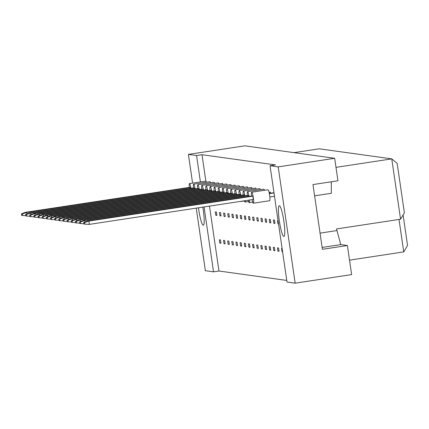 <?xml version="1.0" encoding="UTF-8"?>
<svg xmlns="http://www.w3.org/2000/svg" width="429" height="429" viewBox="0 0 429 429"><rect width="100%" height="100%" fill="white"/><g stroke="black" fill="none" stroke-linecap="round" stroke-linejoin="round"><path stroke-width="0.64" d="M283.837 236.454A15.535 2.215 81.4 0 1 279.359 221.101A15.535 2.215 81.4 0 1 279.258 205.738A15.535 2.215 81.4 0 1 279.354 205.738A15.535 2.215 81.4 0 1 283.832 221.085A15.535 2.215 81.4 0 1 283.934 236.454A15.535 2.215 81.4 0 1 283.837 236.454M202.794 207.132A15.535 2.215 81.4 0 1 203.341 225.268A15.535 2.215 81.4 0 1 203.249 225.268A15.535 2.215 81.4 0 1 198.477 207.786M269.283 193.323L273.975 192.766M278.523 223.927L277.981 223.852L277.504 220.56L278.04 220.635M277.981 223.852L278.501 223.772M282.588 251.796L282.046 251.721L281.569 248.429L282.105 248.504M282.046 251.721L282.566 251.641M269.021 192.16L270.431 192.278L270.56 193.13M273.353 219.986L274.496 220.141L274.978 223.434L273.836 223.278L273.353 219.986M273.836 223.278L274.93 223.112M277.418 247.855L278.566 248.01L279.043 251.303L277.901 251.142L277.418 247.855M277.901 251.142L278.995 250.976M269.208 219.407L270.35 219.568L270.833 222.86L269.691 222.699L269.208 219.407M269.691 222.699L270.785 222.533M273.273 247.276L274.415 247.436L274.898 250.729L273.756 250.568L273.273 247.276M273.756 250.568L274.85 250.402M265.063 218.833L266.205 218.994L266.682 222.281L265.54 222.125L265.063 218.833M265.54 222.125L266.634 221.959M269.128 246.702L270.27 246.857L270.747 250.15L269.605 249.994L269.128 246.702M269.605 249.994L270.704 249.828M260.912 218.259L262.055 218.415L262.537 221.707L261.395 221.546L260.912 218.259M261.395 221.546L262.489 221.38M264.977 246.128L266.125 246.284L266.602 249.576L265.46 249.415L264.977 246.128M265.46 249.415L266.554 249.249M256.767 217.68L257.909 217.841L258.392 221.133L257.25 220.973L256.767 217.68M257.25 220.973L258.344 220.806M260.832 245.549L261.974 245.71L262.457 249.002L261.315 248.841L260.832 245.549M261.315 248.841L262.409 248.675M252.622 217.106L253.764 217.267L254.241 220.554L253.099 220.399L252.622 217.106M253.099 220.399L254.199 220.233M256.687 244.975L257.829 245.131L258.306 248.423L257.164 248.268L256.687 244.975M257.164 248.268L258.263 248.101M248.471 216.532L249.614 216.688L250.096 219.98L248.954 219.82L248.471 216.532M248.954 219.82L250.048 219.653M252.542 244.396L253.684 244.557L254.161 247.849L253.019 247.689L252.542 244.396M253.019 247.689L254.113 247.522M244.326 215.953L245.468 216.114L245.951 219.407L244.809 219.246L244.326 215.953M244.809 219.246L245.903 219.08M248.391 243.822L249.533 243.983L250.016 247.27L248.874 247.115L248.391 243.822M248.874 247.115L249.968 246.948M240.181 215.379L241.323 215.535L241.8 218.828L240.658 218.672L240.181 215.379M240.658 218.672L241.758 218.506M244.246 243.248L245.388 243.404L245.871 246.696L244.723 246.541L244.246 243.248M244.723 246.541L245.822 246.369M236.03 214.806L237.178 214.961L237.655 218.254L236.513 218.093L236.03 214.806M236.513 218.093L237.607 217.927M240.101 242.669L241.243 242.83L241.72 246.123L240.578 245.962L240.101 242.669M240.578 245.962L241.672 245.796M231.885 214.227L233.027 214.387L233.51 217.68L232.368 217.519L231.885 214.227M232.368 217.519L233.462 217.353M235.95 242.095L237.092 242.256L237.575 245.544L236.433 245.388L235.95 242.095M236.433 245.388L237.527 245.222M227.74 213.653L228.882 213.808L229.359 217.101L228.217 216.945L227.74 213.653M228.217 216.945L229.317 216.779M231.805 241.522L232.947 241.677L233.43 244.97L232.282 244.809L231.805 241.522M232.282 244.809L233.381 244.643M223.589 213.074L224.737 213.234L225.214 216.527L224.072 216.366L223.589 213.074M224.072 216.366L225.166 216.2M227.66 240.942L228.802 241.103L229.279 244.396L228.137 244.235L227.66 240.942M228.137 244.235L229.231 244.069M219.444 212.5L220.586 212.661L221.069 215.948L219.927 215.792L219.444 212.5M219.927 215.792L221.021 215.626M223.509 240.369L224.651 240.53L225.134 243.817L223.992 243.661L223.509 240.369M223.992 243.661L225.086 243.495M215.299 211.926L216.441 212.082L216.918 215.374L215.776 215.219L215.299 211.926M215.776 215.219L216.876 215.047M219.364 239.795L220.506 239.95L220.989 243.243L219.841 243.082L219.364 239.795M219.841 243.082L220.94 242.916M287.001 282.041L270.034 165.744L278.196 166.876L295.163 283.178L287.001 282.041M314.613 195.833L331.295 193.297L331.327 181.789M192.589 183.129L188.401 154.408L244.868 145.822L334.668 158.29L337.945 180.781L312.972 184.577L322.415 249.313L347.388 245.517L351.63 274.592L295.163 283.178M278.196 166.876L334.668 158.29M188.401 154.408L196.562 155.545L201.995 154.719L275.461 164.918L270.034 165.744M209.491 206.113L218.962 271.015L213.529 271.841L205.368 270.71L196.235 208.129M218.962 271.015L286.765 280.432M196.562 155.545L200.413 181.939M204.059 206.939L213.529 271.841M347.388 245.517L340.776 244.594L336.497 228.952L400.568 219.214L391.763 158.869L319.273 148.804L294.004 152.644M349.522 260.14L403.737 251.898L399.002 219.45M335.987 167.348L391.763 158.869L397.179 163.411L404.381 212.784L400.568 219.214M320.055 233.135L336.738 230.598M403.099 214.95L407.55 245.474L403.737 251.898M322.141 247.431L340.776 244.594M201.995 154.719L205.845 181.129M190.782 188.374L190.658 187.516L26.678 212.452L26.893 213.932M21.675 215.385L22.555 215.508L22.329 213.969L21.45 213.851L21.675 215.385M22.329 213.969L26.678 212.452L25.536 212.291L189.511 187.36L190.658 187.516M25.536 212.291L21.45 213.851M22.555 215.508L25.778 215.674M191.007 188.336A5.55 0.788 -98.6 0 0 189.489 183.596A5.55 0.788 -98.6 0 0 189.312 187.387M206.446 182.228A5.55 0.788 -98.6 0 0 205.781 181.124L189.489 183.596M194.927 188.948L194.804 188.095L30.824 213.025L31.038 214.505M25.82 215.959L26.705 216.082L26.48 214.548L25.595 214.425L25.82 215.959M26.48 214.548L30.824 213.025L29.681 212.87L193.661 187.934L194.804 188.095M29.681 212.87L25.595 214.425M26.705 216.082L29.928 216.248M195.152 188.916A5.55 0.788 -98.6 0 0 193.64 184.175A5.55 0.788 -98.6 0 0 193.458 187.966M210.591 182.802A5.55 0.788 -98.6 0 0 209.926 181.698L193.64 184.175M199.077 189.521L198.949 188.669L34.974 213.604L35.189 215.079M29.966 216.538L30.85 216.661L30.625 215.122L29.746 214.999L29.966 216.538M30.625 215.122L34.974 213.604L33.827 213.444L197.807 188.508L198.949 188.669M33.827 213.444L29.746 214.999M30.85 216.661L34.073 216.822M199.297 189.489A5.55 0.788 -98.6 0 0 197.785 184.749A5.55 0.788 -98.6 0 0 197.608 188.54M214.736 183.376A5.55 0.788 -98.6 0 0 214.076 182.271L197.785 184.749M207.368 190.674L207.245 189.822L43.265 214.752L43.479 216.232M38.261 217.685L39.141 217.809L38.921 216.275L38.036 216.152L38.261 217.685M38.921 216.275L43.265 214.752L42.122 214.597L206.102 189.661L207.245 189.822M42.122 214.597L38.036 216.152M39.141 217.809L42.369 217.975M207.593 190.642A5.55 0.788 -98.6 0 0 206.081 185.902A5.55 0.788 -98.6 0 0 205.899 189.693M223.032 184.529A5.55 0.788 -98.6 0 0 222.367 183.424L206.081 185.902M215.664 191.827L215.54 190.969L51.56 215.905L51.775 217.385M46.557 218.838L47.437 218.962L47.211 217.428L46.332 217.305L46.557 218.838M47.211 217.428L51.56 215.905L50.418 215.744L214.393 190.814L215.54 190.969M50.418 215.744L46.332 217.305M47.437 218.962L50.66 219.128M215.889 191.795A5.55 0.788 -98.6 0 0 214.371 187.055A5.55 0.788 -98.6 0 0 214.194 190.846M231.328 185.682A5.55 0.788 -98.6 0 0 230.663 184.577L214.371 187.055M223.954 192.98L223.831 192.122L59.851 217.058L60.071 218.538M54.848 219.991L55.732 220.115L55.507 218.576L54.628 218.452L54.848 219.991M55.507 218.576L59.851 217.058L58.709 216.897L222.689 191.967L223.831 192.122M58.709 216.897L54.628 218.452M55.732 220.115L58.955 220.275M224.179 192.943A5.55 0.788 -98.6 0 0 222.667 188.202A5.55 0.788 -98.6 0 0 222.49 191.994M239.618 186.835A5.55 0.788 -98.6 0 0 238.953 185.725L222.667 188.202M203.223 190.101L203.099 189.243L39.119 214.178L39.334 215.658M34.116 217.112L34.996 217.235L34.77 215.696L33.891 215.578L34.116 217.112M34.77 215.696L39.119 214.178L37.977 214.017L201.952 189.087L203.099 189.243M37.977 214.017L33.891 215.578M34.996 217.235L38.219 217.401M203.448 190.063A5.55 0.788 -98.6 0 0 201.93 185.328A5.55 0.788 -98.6 0 0 201.753 189.119M218.887 183.955A5.55 0.788 -98.6 0 0 218.222 182.851L201.93 185.328M211.513 191.254L211.39 190.396L47.415 215.331L47.63 216.811M42.407 218.264L43.291 218.388L43.066 216.849L42.187 216.725L42.407 218.264M43.066 216.849L47.415 215.331L46.268 215.17L210.248 190.24L211.39 190.396M46.268 215.17L42.187 216.725M43.291 218.388L46.514 218.549M211.738 191.216A5.55 0.788 -98.6 0 0 210.226 186.476A5.55 0.788 -98.6 0 0 210.049 190.267M227.177 185.103A5.55 0.788 -98.6 0 0 226.517 183.998L210.226 186.476M219.809 192.401L219.686 191.548L55.706 216.479L55.92 217.959M50.702 219.412L51.582 219.535L51.362 218.002L50.477 217.878L50.702 219.412M51.362 218.002L55.706 216.479L54.563 216.323L218.543 191.388L219.686 191.548M54.563 216.323L50.477 217.878M51.582 219.535L54.81 219.702M220.034 192.369A5.55 0.788 -98.6 0 0 218.522 187.629A5.55 0.788 -98.6 0 0 218.34 191.42M235.473 186.256A5.55 0.788 -98.6 0 0 234.808 185.151L218.522 187.629M228.105 193.554L227.981 192.701L64.001 217.632L64.216 219.112M58.998 220.565L59.878 220.688L59.652 219.155L58.773 219.031L58.998 220.565M59.652 219.155L64.001 217.632L62.859 217.476L226.834 192.541L227.981 192.701M62.859 217.476L58.773 219.031M59.878 220.688L63.101 220.855M228.33 193.522A5.55 0.788 -98.6 0 0 226.812 188.781A5.55 0.788 -98.6 0 0 226.635 192.573M243.769 187.409A5.55 0.788 -98.6 0 0 243.104 186.304L226.812 188.781M232.25 194.128L232.127 193.275L68.147 218.205L68.361 219.686M63.143 221.144L64.023 221.262L63.803 219.728L62.918 219.605L63.143 221.144M63.803 219.728L68.147 218.205L67.004 218.05L230.984 193.114L232.127 193.275M67.004 218.05L62.918 219.605M64.023 221.262L67.246 221.428M232.475 194.096A5.55 0.788 -98.6 0 0 230.963 189.355A5.55 0.788 -98.6 0 0 230.781 193.147M247.914 187.982A5.55 0.788 -98.6 0 0 247.249 186.878L230.963 189.355M240.723 201.362A5.55 0.788 -98.6 0 0 240.921 201.48A5.55 0.788 -98.6 0 0 241.077 201.308M240.546 195.281L240.417 194.428L76.442 219.358L76.657 220.838M71.439 222.292L72.319 222.415L72.093 220.881L71.214 220.758L71.439 222.292M72.093 220.881L76.442 219.358L75.3 219.203L239.275 194.267L240.417 194.428M75.3 219.203L71.214 220.758M72.319 222.415L75.542 222.581M240.771 195.249A5.55 0.788 -98.6 0 0 239.253 190.508A5.55 0.788 -98.6 0 0 239.076 194.299M256.204 189.135A5.55 0.788 -98.6 0 0 255.545 188.031L239.253 190.508M248.182 200.23A5.55 0.788 -98.6 0 0 249.217 202.627A5.55 0.788 -98.6 0 0 249.49 200.032M248.836 196.434L248.713 195.576L84.733 220.511L84.953 221.991M79.73 223.445L80.614 223.568L80.389 222.029L79.51 221.911L79.73 223.445M80.389 222.029L84.733 220.511L83.591 220.35L247.571 195.42L248.713 195.576M83.591 220.35L79.51 221.911M80.614 223.568L83.837 223.734M249.061 196.396A5.55 0.788 -98.6 0 0 247.549 191.656A5.55 0.788 -98.6 0 0 247.367 195.447M264.5 190.288A5.55 0.788 -98.6 0 0 263.835 189.184L247.549 191.656M270.431 192.278L269.096 192.476M236.395 194.707L236.272 193.849L72.292 218.785L72.512 220.265M67.289 221.718L68.173 221.841L67.948 220.302L67.069 220.179L67.289 221.718M67.948 220.302L72.292 218.785L71.15 218.624L235.13 193.694L236.272 193.849M71.15 218.624L67.069 220.179M68.173 221.841L71.396 222.002M236.62 194.669A5.55 0.788 -98.6 0 0 235.108 189.929A5.55 0.788 -98.6 0 0 234.931 193.72M252.059 188.562A5.55 0.788 -98.6 0 0 251.394 187.457L235.108 189.929M244.358 200.81A5.55 0.788 -98.6 0 0 245.072 202.054A5.55 0.788 -98.6 0 0 245.377 200.654M244.691 195.855L244.568 195.002L80.588 219.938L80.802 221.412M75.584 222.871L76.464 222.989L76.244 221.455L75.359 221.332L75.584 222.871M76.244 221.455L80.588 219.938L79.445 219.777L243.425 194.841L244.568 195.002M79.445 219.777L75.359 221.332M76.464 222.989L79.687 223.155M244.916 195.822A5.55 0.788 -98.6 0 0 243.399 191.082A5.55 0.788 -98.6 0 0 243.222 194.873M260.355 189.709A5.55 0.788 -98.6 0 0 259.69 188.604L243.399 191.082M252.064 199.641A5.55 0.788 -98.6 0 0 253.362 203.207A5.55 0.788 -98.6 0 0 253.346 197.833A5.55 0.788 -98.6 0 0 251.694 192.235A5.55 0.788 -98.6 0 0 251.517 196.026M253.362 203.207L269.653 200.729A5.55 0.788 -98.6 0 0 269.637 195.356A5.55 0.788 -98.6 0 0 267.986 189.757L251.694 192.235M252.858 196.155L88.883 221.085L87.741 220.93L251.716 195.994L252.858 196.155L253.341 199.442L89.361 224.378L88.883 221.085L84.534 222.608L83.655 222.485L83.88 224.018L84.76 224.142L84.534 222.608M87.741 220.93L83.655 222.485M84.76 224.142L89.361 224.378M274.48 196.23L269.83 196.938M274.002 192.937L269.348 193.645M240.921 201.48L244.407 200.949M249.217 202.627L252.697 202.102M245.072 202.054L248.552 201.523"/></g></svg>
